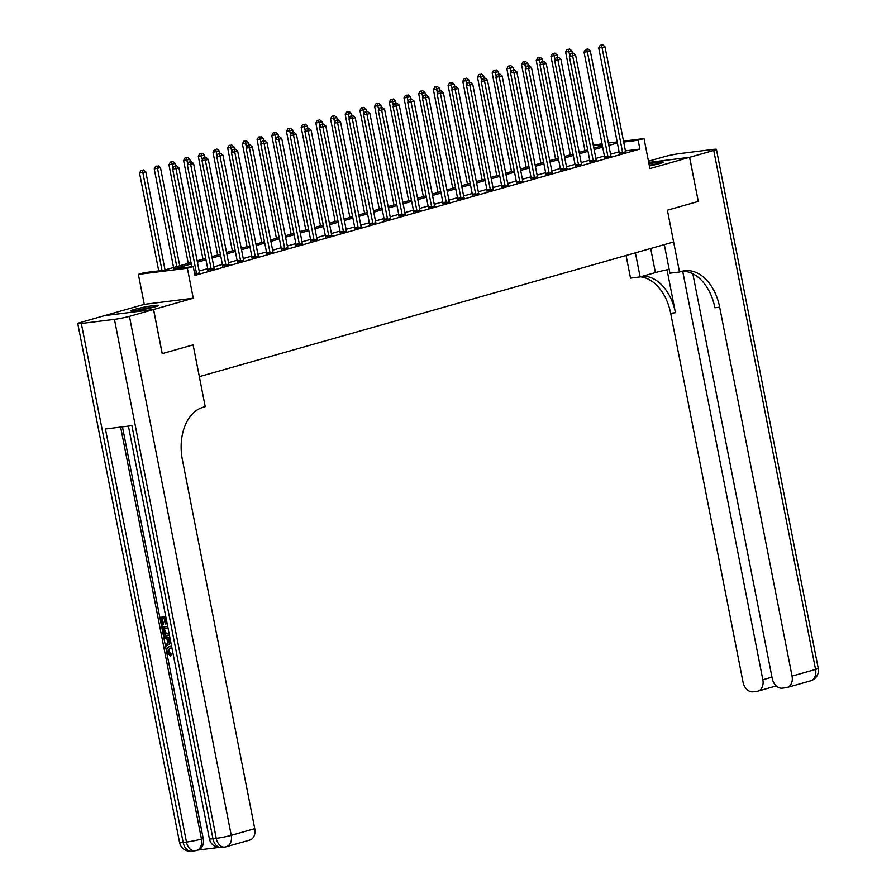 <?xml version="1.0" encoding="UTF-8"?>
<svg xmlns="http://www.w3.org/2000/svg" width="896" height="896" viewBox="0 0 896 896"><rect width="100%" height="100%" fill="white"/><g stroke="black" fill="none" stroke-linecap="round" stroke-linejoin="round"><path stroke-width="1.34" d="M649.387 165.917A14.067 1.075 -11.1 0 0 659.837 163.509A14.067 1.075 -11.1 0 0 663.32 162.086A14.067 1.075 -11.1 0 0 648.973 163.811M134.344 309.434A14.067 1.075 -11.1 0 0 130.861 310.845A14.067 1.075 -11.1 0 0 139.866 310.094A14.067 1.075 -11.1 0 0 154.997 306.846A14.067 1.075 -11.1 0 0 158.48 305.435A14.067 1.075 -11.1 0 0 149.475 306.186A14.067 1.075 -11.1 0 0 134.344 309.434M593.275 145.186L602.022 143.819M193.256 298.234L144.267 304.36L104.597 315.627L153.586 309.501L193.256 298.234L187.376 268.229L138.376 274.355L144.256 272.686L164.125 270.2L191.005 262.562M144.267 304.36L138.376 274.355M698.298 201.432L689.584 157.315L648.704 162.422L689.64 157.293L698.298 201.432L667.386 210.202L673.624 241.976L199.338 376.645L193.099 344.87L162.187 353.64L193.099 344.87L205.218 406.65L203.112 407.254A45.102 30.352 82.9 0 0 182.381 459.726L254.755 828.654A10.819 7.963 74.1 0 1 249.771 840.056L226.262 846.731A10.819 7.963 -105.9 0 0 231.246 835.33L254.755 828.654M162.243 353.629L153.586 309.501M191.285 263.962L173.387 269.046L193.245 266.56L194.981 275.386L639.878 149.061L625.419 150.875M619.102 151.805L610.568 154.235M604.408 155.982L595.874 158.402M589.714 160.149L581.179 162.579M575.03 164.326L566.485 166.746M560.336 168.493L551.79 170.923M545.642 172.659L537.096 175.09M530.947 176.837L522.402 179.267M516.253 181.003L507.718 183.434M501.558 185.181L493.024 187.6M486.864 189.347L478.33 191.778M472.181 193.525L463.635 195.944M457.486 197.691L448.941 200.122M442.792 201.869L434.246 204.288M428.098 206.035L419.552 208.466M413.403 210.213L404.858 212.632M398.709 214.379L390.174 216.81M384.014 218.557L375.48 220.976M369.331 222.723L360.786 225.154M354.637 226.901L346.091 229.32M339.942 231.067L331.397 233.498M325.248 235.245L316.702 237.664M310.554 239.411L302.008 241.842M295.859 243.589L287.325 246.008M281.165 247.755L272.63 250.186M266.482 251.933L257.936 254.352M251.787 256.099L243.242 258.53M237.093 260.277L228.547 262.696M222.398 264.443L213.853 266.874M207.704 268.621L199.158 271.04M194.79 274.445L199.562 272.754M207.861 270.2L214.256 268.587M222.555 266.034L228.95 264.41M237.25 261.856L243.645 260.243M251.944 257.69L258.339 256.066M266.638 253.512L273.034 251.899M281.333 249.346L287.728 247.722M296.016 245.168L302.422 243.555M310.71 241.002L317.106 239.389M325.405 236.824L331.8 235.211M340.099 232.658L346.494 231.045M354.794 228.48L361.189 226.867M369.488 224.314L375.883 222.701M384.182 220.136L390.578 218.523M398.866 215.97L405.272 214.357M413.56 211.792L419.955 210.179M428.254 207.626L434.65 206.013M442.949 203.459L449.344 201.835M457.643 199.282L464.038 197.669M472.338 195.115L478.733 193.491M487.032 190.938L493.427 189.325M501.715 186.771L508.122 185.147M516.41 182.594L522.805 180.981M531.104 178.427L537.499 176.803M545.798 174.25L552.194 172.637M560.493 170.083L566.888 168.459M575.187 165.906L581.582 164.293M589.882 161.739L596.277 160.115M604.565 157.562L610.971 155.949M619.259 153.395L625.654 151.771M623.504 141.131L644.022 138.566L649.914 168.582L689.584 157.315M644.022 138.566L638.154 140.235L623.683 142.05M639.878 149.061L638.154 140.235M193.245 266.56L187.376 268.229M698.242 201.443L667.386 210.202L679.504 271.992L681.621 271.387A45.102 30.352 -97.1 0 1 684.69 270.76A45.102 30.352 -97.1 0 1 719.667 307.171L792.053 676.099L815.562 669.424L713.742 150.461L689.64 157.293M608.362 143.024L617.165 141.926M602.202 144.726L593.398 145.824M197.154 260.814L205.699 258.395M211.848 256.648L220.394 254.218M226.542 252.47L235.088 250.051M241.237 248.304L249.782 245.874M255.931 244.138L264.466 241.707M270.626 239.96L279.16 237.53M285.32 235.794L293.854 233.363M300.003 231.616L308.549 229.197M314.698 227.45L323.243 225.019M329.392 223.272L337.938 220.853M344.086 219.106L352.632 216.675M358.781 214.928L367.315 212.509M373.475 210.762L382.01 208.331M388.17 206.584L396.704 204.165M402.853 202.418L411.398 199.987M417.547 198.24L426.093 195.821M432.242 194.074L440.787 191.643M446.936 189.896L455.482 187.477M461.63 185.73L470.176 183.299M476.325 181.552L484.859 179.133M491.019 177.386L499.554 174.955M505.702 173.208L514.248 170.789M520.397 169.042L528.942 166.611M535.091 164.864L543.637 162.445M549.786 160.698L558.331 158.267M564.48 156.52L573.026 154.101M579.174 152.354L587.709 149.923M593.869 148.176L602.403 145.757M617.378 142.979L608.832 145.41M602.683 147.157L594.138 149.576M587.989 151.323L579.443 153.754M573.294 155.49L564.749 157.92M558.6 159.667L550.054 162.098M543.906 163.834L535.371 166.264M529.211 168.011L520.677 170.43M514.528 172.178L505.982 174.608M499.834 176.355L491.288 178.774M485.139 180.522L476.594 182.952M470.445 184.699L461.899 187.118M455.75 188.866L447.205 191.296M441.056 193.043L432.522 195.462M426.362 197.21L417.827 199.64M411.678 201.387L403.133 203.806M396.984 205.554L388.438 207.984M382.29 209.731L373.744 212.15M367.595 213.898L359.05 216.328M352.901 218.075L344.355 220.494M338.206 222.242L329.672 224.672M323.512 226.419L314.978 228.838M308.818 230.586L300.283 233.016M294.134 234.763L285.589 237.182M279.44 238.93L270.894 241.36M264.746 243.107L256.2 245.526M250.051 247.274L241.506 249.704M235.357 251.451L226.822 253.87M220.662 255.618L212.128 258.048M205.968 259.795L197.434 262.214M196.482 273.963L196.493 273.717A1.803 1.21 82.9 0 0 196.448 273.034L175.952 168.538L178.886 167.698L199.394 272.205A1.803 1.21 82.9 0 0 199.606 272.832L199.707 273.045M191.822 266.739L172.637 168.952L175.952 168.538L175.392 166.118L176.568 165.782L174.059 166.286L175.392 166.118M174.059 166.286L172.637 168.952M178.886 167.698L176.568 165.782M165.032 269.942L145.79 171.842L139.541 173.085L158.726 270.872M142.285 170.251L140.963 170.419L142.285 170.251L142.845 172.67L162.03 270.458M143.461 169.915L145.79 171.842M139.541 173.085L140.963 170.419M211.176 269.786L211.187 269.55A1.803 1.21 82.9 0 0 211.142 268.867L190.646 164.36L193.581 163.531L214.088 268.027A1.803 1.21 82.9 0 0 214.301 268.666L214.402 268.867M207.838 270.514L207.883 269.965A1.803 1.21 82.9 0 0 207.838 269.282L187.331 164.774L190.646 164.36L190.086 161.941L191.251 161.605L188.754 162.109L190.086 161.941M188.754 162.109L187.331 164.774M193.581 163.531L191.251 161.605M225.87 265.619L225.882 265.373A1.803 1.21 82.9 0 0 225.837 264.69L205.341 160.194L208.275 159.354L228.771 263.861A1.803 1.21 82.9 0 0 228.995 264.499L229.096 264.701M222.533 266.336L222.566 265.787A1.803 1.21 82.9 0 0 222.533 265.104L202.026 160.608L205.341 160.194L204.77 157.774L205.946 157.438L203.448 157.942L204.77 157.774M203.448 157.942L202.026 160.608M208.275 159.354L205.946 157.438M240.554 261.442L240.576 261.206A1.803 1.21 82.9 0 0 240.531 260.523L220.024 156.016L222.97 155.187L243.466 259.683A1.803 1.21 82.9 0 0 243.678 260.322L243.79 260.534M237.227 262.17L237.261 261.621A1.803 1.21 82.9 0 0 237.216 260.938L216.72 156.43L220.024 156.016L219.464 153.597L220.64 153.272L218.142 153.765L219.464 153.597M218.142 153.765L216.72 156.43M222.97 155.187L220.64 153.272M179.726 265.765L160.485 167.664L154.235 168.918L173.578 267.512M156.979 166.085L155.658 166.242L156.979 166.085L157.539 168.504L176.792 266.605M158.155 165.749L160.485 167.664M154.235 168.918L155.658 166.242M175.65 165.894L175.168 163.498L168.93 164.741L188.272 263.346M171.674 161.907L170.352 162.075L171.674 161.907L173.006 168.269M172.85 161.571L175.168 163.498M168.93 164.741L170.352 162.075M190.333 161.728L189.862 159.32L183.613 160.574L202.966 259.168M186.368 157.741L185.046 157.898L186.368 157.741L187.701 164.091M187.544 157.405L189.862 159.32M183.613 160.574L185.046 157.898M255.248 257.275L255.27 257.029A1.803 1.21 82.9 0 0 255.226 256.346L234.718 151.85L237.664 151.021L258.16 255.517A1.803 1.21 82.9 0 0 258.373 256.155L258.485 256.357M251.922 257.992L251.955 257.443A1.803 1.21 82.9 0 0 251.91 256.76L231.414 152.264L234.718 151.85L234.158 149.43L235.334 149.094L232.837 149.598L234.158 149.43M232.837 149.598L231.414 152.264M237.664 151.021L235.334 149.094M205.027 157.55L204.557 155.154L198.307 156.397L217.65 255.002M201.062 153.563L199.73 153.731L201.062 153.563L202.395 159.925M202.238 153.227L204.557 155.154M198.307 156.397L199.73 153.731M135.946 310.688A12.174 0.93 168.9 0 1 141.176 309.389A12.174 0.93 168.9 0 1 153.709 307.205M154.963 306.858A13.978 1.064 -11.1 0 0 140.616 309.366A13.978 1.064 -11.1 0 0 134.646 310.845M649.286 165.368A12.174 0.93 168.9 0 1 658.549 163.856M659.814 163.52A13.978 1.064 -11.1 0 0 649.253 165.234M170.15 648.01L168.694 651.392L171.27 654.114L171.304 655.637L170.363 655.906L166.869 651.918C166.443 648.637 167.496 646.822 170.038 646.486L171.584 646.184M171.662 646.598L169.411 646.61L170.979 646.218M170.901 642.746L165.894 646.408L165.581 644.818L167.787 643.306L166.902 638.792L164.214 637.896L163.912 636.306L164.853 636.048L169.96 637.918M170.979 643.115L165.894 646.408M166.085 618.184L165.077 618.318L166.163 623.885L165.245 623.997L164.158 618.43L161.403 618.766L162.635 625.016L161.717 625.128L160.194 617.389L165.771 616.549M166.04 618.195L167.104 623.616L166.163 623.885M162.378 618.654L163.576 624.747L162.635 625.016M122.45 426.866L203.224 838.555A10.819 7.963 74.1 0 1 198.24 849.957L196.47 850.461A10.819 7.963 -105.9 0 0 201.454 839.048L203.224 838.555M197.803 850.08L218.646 847.482M169.366 634.883L167.832 635.354C165.301 635.69 163.643 634.222 162.859 630.963L162.12 627.166L167.686 626.326M153.53 309.523L104.541 315.638L80.438 322.482A10.819 0.818 -11.1 0 0 77.762 323.568A10.819 0.818 -11.1 0 0 81.334 323.49L114.442 319.357A10.819 0.818 -11.1 0 0 129.438 316.355L153.53 309.523L162.187 353.651M129.438 316.355L231.246 835.33A10.819 0.818 168.9 0 1 216.25 838.331L212.946 838.734L131.902 425.678L105.426 428.994L186.458 842.05L183.154 842.464A10.819 0.818 168.9 0 1 179.581 842.542L77.762 323.568M160.194 617.389L165.794 616.694M162.12 627.166L167.709 626.472M168.011 627.962L163.33 628.544L164.808 633.158L167.563 633.864L169.064 633.371M164.293 628.432L165.749 632.89L168.706 633.562M163.755 630.728L164.696 630.459M164.808 633.158L165.749 632.89M167.563 633.864L168.504 633.595M163.912 636.306L170.083 638.579M170.363 639.957L167.91 639.128L168.616 642.746L170.632 641.368M168.963 639.486L169.49 642.152M171.965 648.122L169.669 648.11L167.754 651.661L168.694 651.392M167.754 651.661L170.33 654.382L171.27 654.114M173.186 654.394L173.062 653.722M170.33 654.382L170.363 655.906M635.398 252.829L640.114 276.909L655.402 272.574A20.294 1.546 168.9 0 1 669.155 269.36M640.114 276.909L630.515 278.107L626.08 255.483M679.504 271.992L669.906 273.19L664.306 244.619M682.696 271.197L762.854 679.75A10.819 7.963 -105.9 0 1 757.87 691.152A10.819 7.963 -105.9 0 1 756.986 691.331L753.077 691.824A10.819 7.963 -105.9 0 1 743.053 682.226L670.678 313.298A45.102 30.352 -97.1 0 0 640.382 276.83M642.858 276.136A45.102 30.352 -97.1 0 1 675.438 312.704L667.027 269.797M713.742 150.461A10.819 0.818 -11.1 0 0 716.419 149.363A10.819 0.818 -11.1 0 0 712.846 149.442L679.75 153.586A10.819 0.818 -11.1 0 0 664.754 156.576L648.469 161.202M692.832 273.784L772.251 678.574A10.819 7.963 -105.9 0 0 782.275 688.173L786.184 687.68A10.819 7.963 -105.9 0 0 787.058 687.512A10.819 7.963 -105.9 0 0 792.053 676.099M682.326 271.197A45.102 30.352 -97.1 0 1 714.896 307.765L719.667 307.171M774.827 686.325L775.746 685.462M269.942 253.098L269.965 252.862A1.803 1.21 82.9 0 0 269.92 252.179L249.413 147.683L252.358 146.843L272.854 251.339A1.803 1.21 82.9 0 0 273.067 251.978L273.168 252.19M266.616 253.826L266.65 253.277A1.803 1.21 82.9 0 0 266.605 252.594L246.109 148.086L249.413 147.683L248.853 145.253L250.029 144.928L247.531 145.421L248.853 145.253M247.531 145.421L246.109 148.086M252.358 146.843L250.029 144.928M284.637 248.931L284.648 248.685A1.803 1.21 82.9 0 0 284.614 248.002L264.107 143.506L267.042 142.677L287.549 247.173A1.803 1.21 82.9 0 0 287.762 247.811L287.862 248.013M281.31 249.648L281.344 249.099A1.803 1.21 82.9 0 0 281.299 248.416L260.792 143.92L264.107 143.506L263.547 141.086L264.723 140.75L262.226 141.254L263.547 141.086M262.226 141.254L260.792 143.92M267.042 142.677L264.723 140.75M299.331 244.754L299.342 244.518A1.803 1.21 82.9 0 0 299.298 243.835L278.802 139.339L281.736 138.499L302.243 242.995A1.803 1.21 82.9 0 0 302.456 243.634L302.557 243.846M296.005 245.482L296.038 244.933A1.803 1.21 82.9 0 0 295.994 244.25L275.486 139.742L278.802 139.339L278.242 136.909L279.418 136.584L276.909 137.077L278.242 136.909M276.909 137.077L275.486 139.742M281.736 138.499L279.418 136.584M314.026 240.587L314.037 240.341A1.803 1.21 82.9 0 0 313.992 239.658L293.496 135.162L296.43 134.333L316.938 238.829A1.803 1.21 82.9 0 0 317.15 239.467L317.251 239.669M310.688 241.304L310.733 240.755A1.803 1.21 82.9 0 0 310.688 240.072L290.181 135.576L293.496 135.162L292.936 132.742L294.112 132.406L291.603 132.91L292.936 132.742M291.603 132.91L290.181 135.576M296.43 134.333L294.112 132.406M328.72 236.41L328.731 236.174A1.803 1.21 82.9 0 0 328.686 235.491L308.19 130.995L311.125 130.155L331.621 234.651A1.803 1.21 82.9 0 0 331.845 235.29L331.946 235.502M325.382 237.138L325.427 236.589A1.803 1.21 82.9 0 0 325.382 235.906L304.875 131.41L308.19 130.995L307.619 128.565L308.795 128.24L306.298 128.733L307.619 128.565M306.298 128.733L304.875 131.41M311.125 130.155L308.795 128.24M219.722 153.384L219.251 150.976L213.002 152.23L232.344 250.824M215.746 149.397L214.424 149.554L215.746 149.397L217.09 155.747M216.922 149.061L219.251 150.976M213.002 152.23L214.424 149.554M234.416 149.206L233.946 146.81L227.696 148.053L247.038 246.658M230.44 145.219L229.118 145.387L230.44 145.219L231.773 151.581M231.616 144.883L233.946 146.81M227.696 148.053L229.118 145.387M249.11 145.04L248.64 142.632L242.39 143.886L261.733 242.48M245.134 141.053L243.813 141.21L245.134 141.053L246.467 147.403M246.31 140.717L248.64 142.632M242.39 143.886L243.813 141.21M263.805 140.862L263.334 138.466L257.085 139.709L276.427 238.314M259.829 136.875L258.507 137.043L259.829 136.875L261.162 143.237M261.005 136.539L263.334 138.466M257.085 139.709L258.507 137.043M278.499 136.696L278.018 134.288L271.779 135.542L291.122 234.136M274.523 132.709L273.202 132.866L274.523 132.709L275.856 139.059M275.699 132.373L278.018 134.288M271.779 135.542L273.202 132.866M343.414 232.243L343.426 231.997A1.803 1.21 82.9 0 0 343.381 231.314L322.874 126.818L325.819 125.989L346.315 230.485A1.803 1.21 82.9 0 0 346.528 231.123L346.64 231.325M340.077 232.96L340.11 232.411A1.803 1.21 82.9 0 0 340.066 231.728L319.57 127.232L322.874 126.818L322.314 124.398L323.49 124.062L320.992 124.566L322.314 124.398M320.992 124.566L319.57 127.232M325.819 125.989L323.49 124.062M293.182 132.518L292.712 130.122L286.462 131.365L305.816 229.97M289.218 128.531L287.896 128.699L289.218 128.531L290.55 134.893M290.394 128.195L292.712 130.122M286.462 131.365L287.896 128.699M358.098 228.066L358.12 227.83A1.803 1.21 82.9 0 0 358.075 227.147L337.568 122.651L340.514 121.811L361.01 226.318A1.803 1.21 82.9 0 0 361.222 226.946L361.334 227.158M354.771 228.794L354.805 228.245A1.803 1.21 82.9 0 0 354.76 227.562L334.264 123.066L337.568 122.651L337.008 120.221L338.184 119.896L335.686 120.389L337.008 120.221M335.686 120.389L334.264 123.066M340.514 121.811L338.184 119.896M307.877 128.352L307.406 125.944L301.157 127.198L320.499 225.792M303.912 124.365L302.579 124.522L303.912 124.365L305.245 130.715M305.088 124.029L307.406 125.944M301.157 127.198L302.579 124.522M372.792 223.899L372.814 223.664A1.803 1.21 82.9 0 0 372.77 222.981L352.262 118.474L355.208 117.645L375.704 222.141A1.803 1.21 82.9 0 0 375.917 222.779L376.018 222.981M369.466 224.616L369.499 224.067A1.803 1.21 82.9 0 0 369.454 223.384L348.958 118.888L352.262 118.474L351.702 116.054L352.878 115.718L350.381 116.222L351.702 116.054M350.381 116.222L348.958 118.888M355.208 117.645L352.878 115.718M322.571 124.174L322.101 121.778L315.851 123.021L335.194 221.626M318.606 120.187L317.274 120.355L318.606 120.187L319.939 126.549M319.771 119.851L322.101 121.778M315.851 123.021L317.274 120.355M387.486 219.733L387.509 219.486A1.803 1.21 82.9 0 0 387.464 218.803L366.957 114.307L369.891 113.467L390.398 217.974A1.803 1.21 82.9 0 0 390.611 218.602L390.712 218.814M384.16 220.45L384.194 219.901A1.803 1.21 82.9 0 0 384.149 219.218L363.642 114.722L366.957 114.307L366.397 111.888L367.573 111.552L365.075 112.045L366.397 111.888M365.075 112.045L363.642 114.722M369.891 113.467L367.573 111.552M337.266 120.008L336.795 117.6L330.546 118.854L349.888 217.448M333.29 116.021L331.968 116.189L333.29 116.021L334.622 122.371M334.466 115.685L336.795 117.6M330.546 118.854L331.968 116.189M402.181 215.555L402.192 215.32A1.803 1.21 82.9 0 0 402.147 214.637L381.651 110.13L384.586 109.301L405.093 213.797A1.803 1.21 82.9 0 0 405.306 214.435L405.406 214.637M398.854 216.272L398.888 215.723A1.803 1.21 82.9 0 0 398.843 215.04L378.336 110.544L381.651 110.13L381.091 107.71L382.267 107.374L379.77 107.878L381.091 107.71M379.77 107.878L378.336 110.544M384.586 109.301L382.267 107.374M351.96 115.83L351.49 113.434L345.24 114.677L364.582 213.282M347.984 111.843L346.662 112.011L347.984 111.843L349.317 118.205M349.16 111.507L351.49 113.434M345.24 114.677L346.662 112.011M416.875 211.389L416.886 211.142A1.803 1.21 82.9 0 0 416.842 210.459L396.346 105.963L399.28 105.123L419.787 209.63A1.803 1.21 82.9 0 0 420 210.258L420.101 210.47M413.538 212.106L413.582 211.557A1.803 1.21 82.9 0 0 413.538 210.874L393.03 106.378L396.346 105.963L395.786 103.544L396.962 103.208L394.453 103.701L395.786 103.544M394.453 103.701L393.03 106.378M399.28 105.123L396.962 103.208M366.654 111.664L366.184 109.256L359.934 110.51L379.277 209.115M362.678 107.677L361.357 107.845L362.678 107.677L364.011 114.027M363.854 107.341L366.184 109.256M359.934 110.51L361.357 107.845M431.57 207.211L431.581 206.976A1.803 1.21 82.9 0 0 431.536 206.293L411.04 101.786L413.974 100.957L434.482 205.453A1.803 1.21 82.9 0 0 434.694 206.091L434.795 206.293M428.232 207.928L428.277 207.39A1.803 1.21 82.9 0 0 428.232 206.707L407.725 102.2L411.04 101.786L410.469 99.366L411.645 99.03L409.147 99.534L410.469 99.366M409.147 99.534L407.725 102.2M413.974 100.957L411.645 99.03M446.264 203.045L446.275 202.798A1.803 1.21 82.9 0 0 446.23 202.115L425.723 97.619L428.669 96.779L449.165 201.286A1.803 1.21 82.9 0 0 449.389 201.914L449.49 202.126M442.926 203.762L442.96 203.213A1.803 1.21 82.9 0 0 442.915 202.53L422.419 98.034L425.723 97.619L425.163 95.2L426.339 94.864L423.842 95.357L425.163 95.2M423.842 95.357L422.419 98.034M428.669 96.779L426.339 94.864M460.947 198.867L460.97 198.632A1.803 1.21 82.9 0 0 460.925 197.949L440.418 93.442L443.363 92.613L463.859 197.109A1.803 1.21 82.9 0 0 464.072 197.747L464.184 197.949M457.621 199.584L457.654 199.046A1.803 1.21 82.9 0 0 457.61 198.363L437.114 93.856L440.418 93.442L439.858 91.022L441.034 90.686L438.536 91.19L439.858 91.022M438.536 91.19L437.114 93.856M443.363 92.613L441.034 90.686M475.642 194.701L475.664 194.454A1.803 1.21 82.9 0 0 475.619 193.771L455.112 89.275L458.058 88.435L478.554 192.942A1.803 1.21 82.9 0 0 478.766 193.57L478.878 193.782M472.315 195.418L472.349 194.869A1.803 1.21 82.9 0 0 472.304 194.186L451.808 89.69L455.112 89.275L454.552 86.856L455.728 86.52L453.23 87.013L454.552 86.856M453.23 87.013L451.808 89.69M458.058 88.435L455.728 86.52M490.336 190.523L490.358 190.288A1.803 1.21 82.9 0 0 490.314 189.605L469.806 85.098L472.741 84.269L493.248 188.765A1.803 1.21 82.9 0 0 493.461 189.403L493.562 189.605M487.01 191.24L487.043 190.702A1.803 1.21 82.9 0 0 486.998 190.019L466.502 85.512L469.806 85.098L469.246 82.678L470.422 82.342L467.925 82.846L469.246 82.678M467.925 82.846L466.502 85.512M472.741 84.269L470.422 82.342M505.03 186.357L505.042 186.11A1.803 1.21 82.9 0 0 504.997 185.427L484.501 80.931L487.435 80.091L507.942 184.598A1.803 1.21 82.9 0 0 508.155 185.226L508.256 185.438M501.704 187.074L501.738 186.525A1.803 1.21 82.9 0 0 501.693 185.842L481.186 81.346L484.501 80.931L483.941 78.512L485.117 78.176L482.619 78.669L483.941 78.512M482.619 78.669L481.186 81.346M487.435 80.091L485.117 78.176M519.725 182.179L519.736 181.944A1.803 1.21 82.9 0 0 519.691 181.261L499.195 76.754L502.13 75.925L522.637 180.421A1.803 1.21 82.9 0 0 522.85 181.059L522.95 181.261M516.387 182.896L516.432 182.358A1.803 1.21 82.9 0 0 516.387 181.675L495.88 77.168L499.195 76.754L498.635 74.334L499.811 73.998L497.302 74.502L498.635 74.334M497.302 74.502L495.88 77.168M502.13 75.925L499.811 73.998M534.419 178.013L534.43 177.766A1.803 1.21 82.9 0 0 534.386 177.083L513.89 72.587L516.824 71.747L537.331 176.254A1.803 1.21 82.9 0 0 537.544 176.882L537.645 177.094M531.082 178.73L531.126 178.181A1.803 1.21 82.9 0 0 531.082 177.498L510.574 73.002L513.89 72.587L513.33 70.168L514.494 69.832L511.997 70.325L513.33 70.168M511.997 70.325L510.574 73.002M516.824 71.747L514.494 69.832M549.114 173.835L549.125 173.6A1.803 1.21 82.9 0 0 549.08 172.917L528.584 68.41L531.518 67.581L552.014 172.077A1.803 1.21 82.9 0 0 552.238 172.715L552.339 172.917M545.776 174.563L545.81 174.014A1.803 1.21 82.9 0 0 545.776 173.331L525.269 68.824L528.584 68.41L528.013 65.99L529.189 65.654L526.691 66.158L528.013 65.99M526.691 66.158L525.269 68.824M531.518 67.581L529.189 65.654M563.797 169.669L563.819 169.422A1.803 1.21 82.9 0 0 563.774 168.739L543.267 64.243L546.213 63.403L566.709 167.91A1.803 1.21 82.9 0 0 566.922 168.538L567.034 168.75M560.47 170.386L560.504 169.837A1.803 1.21 82.9 0 0 560.459 169.154L539.963 64.658L543.267 64.243L542.707 61.824L543.883 61.488L541.386 61.981L542.707 61.824M541.386 61.981L539.963 64.658M546.213 63.403L543.883 61.488M578.491 165.491L578.514 165.256A1.803 1.21 82.9 0 0 578.469 164.573L557.962 60.066L560.907 59.237L581.403 163.733A1.803 1.21 82.9 0 0 581.616 164.371L581.728 164.573M575.165 166.219L575.198 165.67A1.803 1.21 82.9 0 0 575.154 164.987L554.658 60.48L557.962 60.066L557.402 57.646L558.578 57.31L556.08 57.814L557.402 57.646M556.08 57.814L554.658 60.48M560.907 59.237L558.578 57.31M593.186 161.325L593.208 161.078A1.803 1.21 82.9 0 0 593.163 160.395L572.656 55.899L575.59 55.059L596.098 159.566A1.803 1.21 82.9 0 0 596.31 160.194L596.411 160.406M589.859 162.042L589.893 161.493A1.803 1.21 82.9 0 0 589.848 160.81L569.352 56.314L572.656 55.899L572.096 53.48L573.272 53.144L570.774 53.648L572.096 53.48M570.774 53.648L569.352 56.314M575.59 55.059L573.272 53.144M607.88 157.147L607.891 156.912A1.803 1.21 82.9 0 0 607.858 156.229L587.35 51.722L590.285 50.893L610.792 155.389A1.803 1.21 82.9 0 0 611.005 156.027L611.106 156.229M604.554 157.875L604.587 157.326A1.803 1.21 82.9 0 0 604.542 156.643L584.035 52.136L587.35 51.722L586.79 49.302L587.966 48.966L585.469 49.47L586.79 49.302M585.469 49.47L584.035 52.136M590.285 50.893L587.966 48.966M622.574 152.981L622.586 152.734A1.803 1.21 82.9 0 0 622.541 152.051L602.045 47.555L604.979 46.715L625.486 151.222A1.803 1.21 82.9 0 0 625.699 151.861L625.8 152.062M619.248 153.698L619.282 153.149A1.803 1.21 82.9 0 0 619.237 152.466L598.73 47.97L602.045 47.555L601.485 45.136L602.661 44.8L600.152 45.304L601.485 45.136M600.152 45.304L598.73 47.97M604.979 46.715L602.661 44.8M381.349 107.486L380.867 105.09L374.629 106.333L393.971 204.938M377.373 103.499L376.051 103.667L377.373 103.499L378.706 109.861M378.549 103.174L380.867 105.09M374.629 106.333L376.051 103.667M396.032 103.32L395.562 100.923L389.312 102.166L408.666 200.771M392.067 99.333L390.746 99.501L392.067 99.333L393.4 105.683M393.243 98.997L395.562 100.923M389.312 102.166L390.746 99.501M410.726 99.154L410.256 96.746L404.006 97.989L423.36 196.594M406.762 95.155L405.429 95.323L406.762 95.155L408.094 101.517M407.938 94.83L410.256 96.746M404.006 97.989L405.429 95.323M425.421 94.976L424.95 92.579L418.701 93.822L438.043 192.427M421.456 90.989L420.123 91.157L421.456 90.989L422.789 97.339M422.632 90.653L424.95 92.579M418.701 93.822L420.123 91.157M440.115 90.81L439.645 88.402L433.395 89.645L452.738 188.25M436.139 86.811L434.818 86.979L436.139 86.811L437.483 93.173M437.315 86.486L439.645 88.402M433.395 89.645L434.818 86.979M454.81 86.632L454.339 84.235L448.09 85.478L467.432 184.083M450.834 82.645L449.512 82.813L450.834 82.645L452.166 88.995M452.01 82.309L454.339 84.235M448.09 85.478L449.512 82.813M469.504 82.466L469.034 80.058L462.784 81.312L482.126 179.906M465.528 78.467L464.206 78.635L465.528 78.467L466.861 84.829M466.704 78.142L469.034 80.058M462.784 81.312L464.206 78.635M484.198 78.288L483.728 75.891L477.478 77.134L496.821 175.739M480.222 74.301L478.901 74.469L480.222 74.301L481.555 80.651M481.398 73.965L483.728 75.891M477.478 77.134L478.901 74.469M498.882 74.122L498.411 71.714L492.162 72.968L511.515 171.562M494.917 70.123L493.595 70.291L494.917 70.123L496.25 76.485M496.093 69.798L498.411 71.714M492.162 72.968L493.595 70.291M513.576 69.944L513.106 67.547L506.856 68.79L526.21 167.395M509.611 65.957L508.29 66.125L509.611 65.957L510.944 72.307M510.787 65.621L513.106 67.547M506.856 68.79L508.29 66.125M528.27 65.778L527.8 63.37L521.55 64.624L540.893 163.218M524.306 61.779L522.973 61.947L524.306 61.779L525.638 68.141M525.482 61.454L527.8 63.37M521.55 64.624L522.973 61.947M542.965 61.6L542.494 59.203L536.245 60.446L555.587 159.051M538.989 57.613L537.667 57.781L538.989 57.613L540.333 63.974M540.165 57.277L542.494 59.203M536.245 60.446L537.667 57.781M557.659 57.434L557.189 55.026L550.939 56.28L570.282 154.874M553.683 53.446L552.362 53.603L553.683 53.446L555.016 59.797M554.859 53.11L557.189 55.026M550.939 56.28L552.362 53.603M572.354 53.256L571.883 50.859L565.634 52.102L584.976 150.707M568.378 49.269L567.056 49.437L568.378 49.269L569.71 55.63M569.554 48.933L571.883 50.859M565.634 52.102L567.056 49.437M196.493 273.717L194.701 273.941M196.448 273.034L194.566 273.269M211.187 269.55L207.883 269.965M211.142 268.867L207.838 269.282M225.882 265.373L222.566 265.787M225.837 264.69L222.533 265.104M240.576 261.206L237.261 261.621M240.531 260.523L237.216 260.938M255.27 257.029L251.955 257.443M255.226 256.346L251.91 256.76M81.334 323.49L183.154 842.464A10.819 7.28 82.9 0 0 191.542 851.2L194.858 850.786A10.819 7.28 -97.1 0 1 186.458 842.05A10.819 0.818 168.9 0 0 201.454 839.048L120.635 427.09M128.408 426.115L209.373 838.824A10.819 0.818 168.9 0 0 212.946 838.734A10.819 7.28 82.9 0 0 221.334 847.482L224.65 847.067A10.819 10.819 0 0 0 226.262 846.731A10.819 7.963 -105.9 0 1 225.389 846.91A10.819 7.28 -97.1 0 1 224.65 847.067A10.819 7.28 -97.1 0 1 216.25 838.331L114.442 319.357M195.597 850.64A10.819 7.963 -105.9 0 0 196.47 850.461A10.819 10.819 0 0 1 194.858 850.786A10.819 7.28 -97.1 0 0 195.597 850.64M675.438 312.704L670.678 313.298M762.854 679.75L771.971 677.163M815.562 669.424A10.819 7.963 74.1 0 1 810.566 680.837A10.819 10.819 0 0 0 818.238 668.338A10.819 0.818 168.9 0 1 815.562 669.424M650.675 248.494L655.402 272.574M269.965 252.862L266.65 253.277M269.92 252.179L266.605 252.594M284.648 248.685L281.344 249.099M284.614 248.002L281.299 248.416M299.342 244.518L296.038 244.933M299.298 243.835L295.994 244.25M314.037 240.341L310.733 240.755M313.992 239.658L310.688 240.072M328.731 236.174L325.427 236.589M328.686 235.491L325.382 235.906M343.426 231.997L340.11 232.411M343.381 231.314L340.066 231.728M358.12 227.83L354.805 228.245M358.075 227.147L354.76 227.562M372.814 223.664L369.499 224.067M372.77 222.981L369.454 223.384M387.509 219.486L384.194 219.901M387.464 218.803L384.149 219.218M402.192 215.32L398.888 215.723M402.147 214.637L398.843 215.04M416.886 211.142L413.582 211.557M416.842 210.459L413.538 210.874M431.581 206.976L428.277 207.39M431.536 206.293L428.232 206.707M446.275 202.798L442.96 203.213M446.23 202.115L442.915 202.53M460.97 198.632L457.654 199.046M460.925 197.949L457.61 198.363M475.664 194.454L472.349 194.869M475.619 193.771L472.304 194.186M490.358 190.288L487.043 190.702M490.314 189.605L486.998 190.019M505.042 186.11L501.738 186.525M504.997 185.427L501.693 185.842M519.736 181.944L516.432 182.358M519.691 181.261L516.387 181.675M534.43 177.766L531.126 178.181M534.386 177.083L531.082 177.498M549.125 173.6L545.81 174.014M549.08 172.917L545.776 173.331M563.819 169.422L560.504 169.837M563.774 168.739L560.459 169.154M578.514 165.256L575.198 165.67M578.469 164.573L575.154 164.987M593.208 161.078L589.893 161.493M593.163 160.395L589.848 160.81M607.891 156.912L604.587 157.326M607.858 156.229L604.542 156.643M622.586 152.734L619.282 153.149M622.541 152.051L619.237 152.466M209.373 838.824A10.819 10.819 0 0 0 221.334 847.482M179.581 842.542A10.819 10.819 0 0 0 191.542 851.2M169.49 634.95L168.549 635.219M757.87 691.152L774.939 686.302M787.058 687.512L810.566 680.837M818.238 668.338L716.419 149.363M774.883 686.325L776.44 686.123"/></g></svg>
